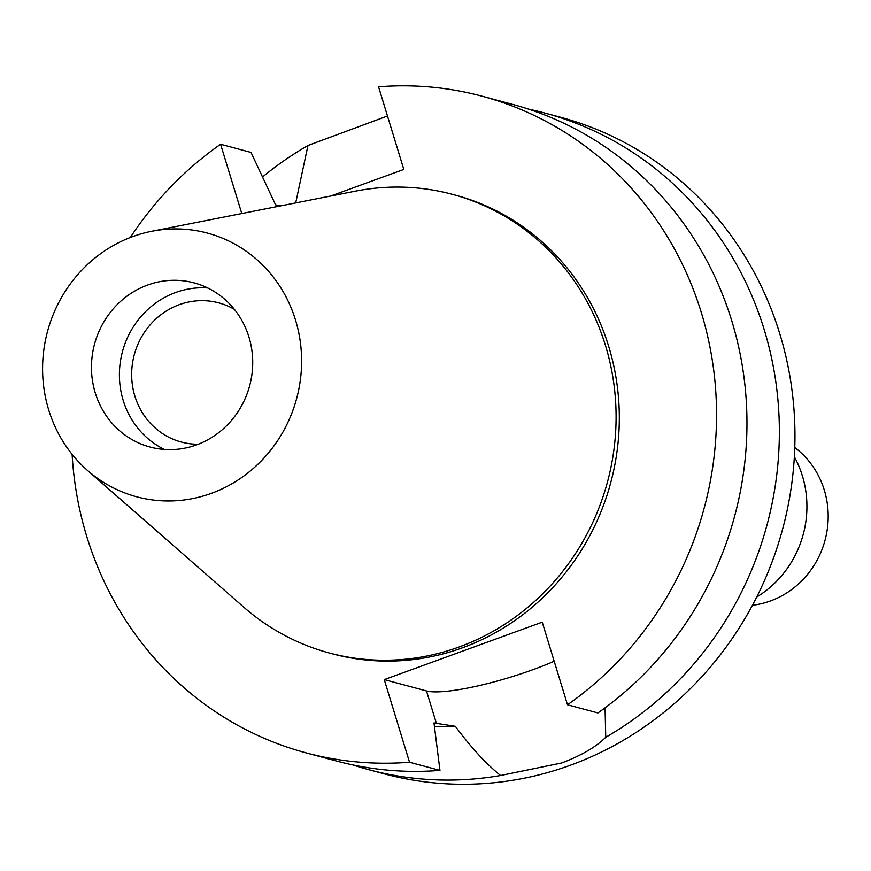 <?xml version="1.0" encoding="UTF-8"?>
<svg xmlns="http://www.w3.org/2000/svg" width="871" height="871" viewBox="0 0 871 871"><rect width="100%" height="100%" fill="white"/><g stroke="black" fill="none" stroke-linecap="round" stroke-linejoin="round"><path stroke-width="1.31" d="M95.266 392.897A84.977 80.306 -75 0 0 150.073 447.03A84.977 80.306 -75 0 0 229.988 422.141A84.977 80.306 -75 0 0 248.932 337.012A84.977 80.306 -75 0 0 194.124 282.879A84.977 80.306 -75 0 0 114.199 307.768A84.977 80.306 -75 0 0 95.266 392.897M164.39 449.436A84.977 80.306 105 0 1 123.192 400.388A84.977 80.306 105 0 1 207.734 287.963M234.408 309.379A72.064 68.101 -75 0 0 218.708 302.847A72.064 68.101 -75 0 0 150.933 323.958A72.064 68.101 -75 0 0 134.874 396.142A72.064 68.101 -75 0 0 181.353 442.043A72.064 68.101 -75 0 0 198.207 444.254M752.435 605.291L754.7 604.953A87.329 82.527 -75 0 0 824.293 490.09A87.329 82.527 -75 0 0 796.573 448.924L794.788 447.498M756.725 597.016A101.972 96.365 -75 0 0 802.376 475.838A101.972 96.365 -75 0 0 794.363 456.807M330.642 196.04L403.817 169.431L378.558 86.806A339.93 321.214 105 0 1 482.164 96.213L512.584 104.378A339.93 321.214 -75 0 1 731.803 320.92A339.93 321.214 -75 0 1 597.92 712.946L567.5 704.781L542.23 622.166L384.263 679.609L409.522 762.234A339.93 321.214 105 0 1 305.928 752.827L336.358 760.993A339.93 321.214 -75 0 0 439.953 770.4L433.987 722.952L455.348 726.316C470.754 747.166 485.833 763.573 500.575 775.517A339.93 321.214 105 0 1 368.749 769.681L384.351 773.873A339.93 321.214 -75 0 0 704.04 674.306A339.93 321.214 -75 0 0 779.795 333.8A339.93 321.214 -75 0 0 560.586 117.258L544.974 113.078A339.93 321.214 105 0 1 764.194 329.608A339.93 321.214 105 0 1 605.759 737.269L605.062 707.818M368.749 769.681A339.93 321.214 105 0 1 352.668 764.89M500.575 775.517L561.621 762.985C581.305 755.56 596.025 746.98 605.759 737.269M554.185 661.252A87.361 15.776 -17 0 1 533.074 669.625A87.361 15.776 -17 0 1 426.485 690.943L384.263 679.609M262.53 176.965A339.93 321.214 105 0 1 307.964 145.49L295.705 202.921M434.466 726.719A288.932 273.026 -75 0 0 455.348 726.316M387.486 115.995L307.964 145.49M280.408 205.937L275.595 204.859L251.022 152.425L220.592 144.259A339.93 321.214 105 0 0 130.323 237.5M528.664 109.169A339.93 321.214 105 0 1 544.974 113.078M482.164 96.213A339.93 321.214 105 0 1 701.373 312.743A339.93 321.214 105 0 1 567.5 704.781M305.928 752.827A339.93 321.214 105 0 1 86.708 536.286A339.93 321.214 105 0 1 72.119 454.357M241.779 213.547L220.592 144.259M329.271 652.978L332.493 653.838A237.435 224.37 -75 0 0 555.796 584.299A237.435 224.37 -75 0 0 608.72 346.451A237.435 224.37 -75 0 0 455.587 195.202L452.365 194.331A237.435 224.37 105 0 1 605.497 345.58A237.435 224.37 105 0 1 552.573 583.428A237.435 224.37 105 0 1 329.271 652.978A237.435 224.37 105 0 1 243.738 607.152L87.536 470.449A136.507 128.995 105 0 1 48.678 409.838A136.507 128.995 105 0 1 151.728 231.283A136.507 128.995 105 0 1 295.519 320.06A136.507 128.995 105 0 1 243.466 476.285A136.507 128.995 105 0 1 87.536 470.449M409.522 762.234L439.953 770.4M151.728 231.283L355.39 191.163A237.435 224.37 105 0 1 452.365 194.331M436.48 723.627L426.485 690.943M278.328 206.351L278.078 205.523"/></g></svg>
